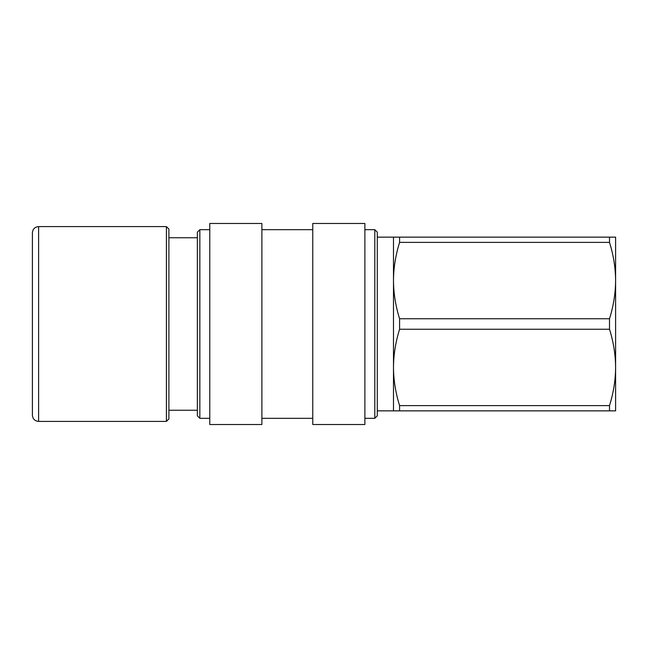 <?xml version="1.0" encoding="UTF-8"?>
<svg xmlns="http://www.w3.org/2000/svg" width="648" height="648" viewBox="0 0 648 648"><rect width="100%" height="100%" fill="white"/><g stroke="black" fill="none" stroke-linecap="round" stroke-linejoin="round"><path stroke-width="0.97" d="M377.29 415.822L377.29 232.178L374.803 229.692L374.803 418.308L377.29 415.822M377.29 237.144L393.49 237.144L393.49 410.856L399.581 410.856L399.581 405.608L609.509 405.608L609.509 410.856L399.581 410.856M168.893 237.759L197.365 237.759L197.365 232.178L197.365 415.822L199.843 418.308L199.843 229.692L197.365 232.178M609.509 237.144L609.509 242.393L399.581 242.393L399.581 237.144L615.6 237.144L615.6 367.432C615.543 354.861 613.51 342.136 609.509 329.249L399.581 329.249L399.581 318.751L609.509 318.751L609.509 329.249M609.509 318.751C613.51 305.864 615.543 293.139 615.6 280.568C615.543 267.997 613.51 255.272 609.509 242.393M609.509 405.608C613.51 392.729 615.543 380.003 615.6 367.432L615.6 410.856L609.509 410.856M399.581 329.249C395.572 342.176 393.539 354.901 393.49 367.432C393.539 379.955 395.572 392.68 399.581 405.608M393.49 237.144L399.581 237.144M399.581 242.393C395.572 255.32 393.539 268.045 393.49 280.568C393.539 293.099 395.572 305.824 399.581 318.751M364.881 408.216L364.881 223.487L312.765 223.487L312.765 424.513L364.881 424.513L364.881 408.216M209.774 408.216L209.774 424.513L261.889 424.513L261.889 223.487L209.774 223.487L209.774 408.216M168.893 324L168.893 229.076L166.415 226.589L166.415 421.411L168.893 418.924L168.893 324M38.605 226.589C34.838 226.962 32.765 229.028 32.4 232.794L32.4 415.206C32.765 418.973 34.838 421.038 38.605 421.411L38.605 226.589L166.415 226.589M377.29 410.856L393.49 410.856M168.893 410.241L197.365 410.241M364.881 418.308L374.803 418.308M364.881 229.692L374.803 229.692M199.843 418.308L209.774 418.308M199.843 229.692L209.774 229.692M261.889 418.308L312.765 418.308M261.889 229.692L312.765 229.692M38.605 421.411L166.415 421.411"/></g></svg>
